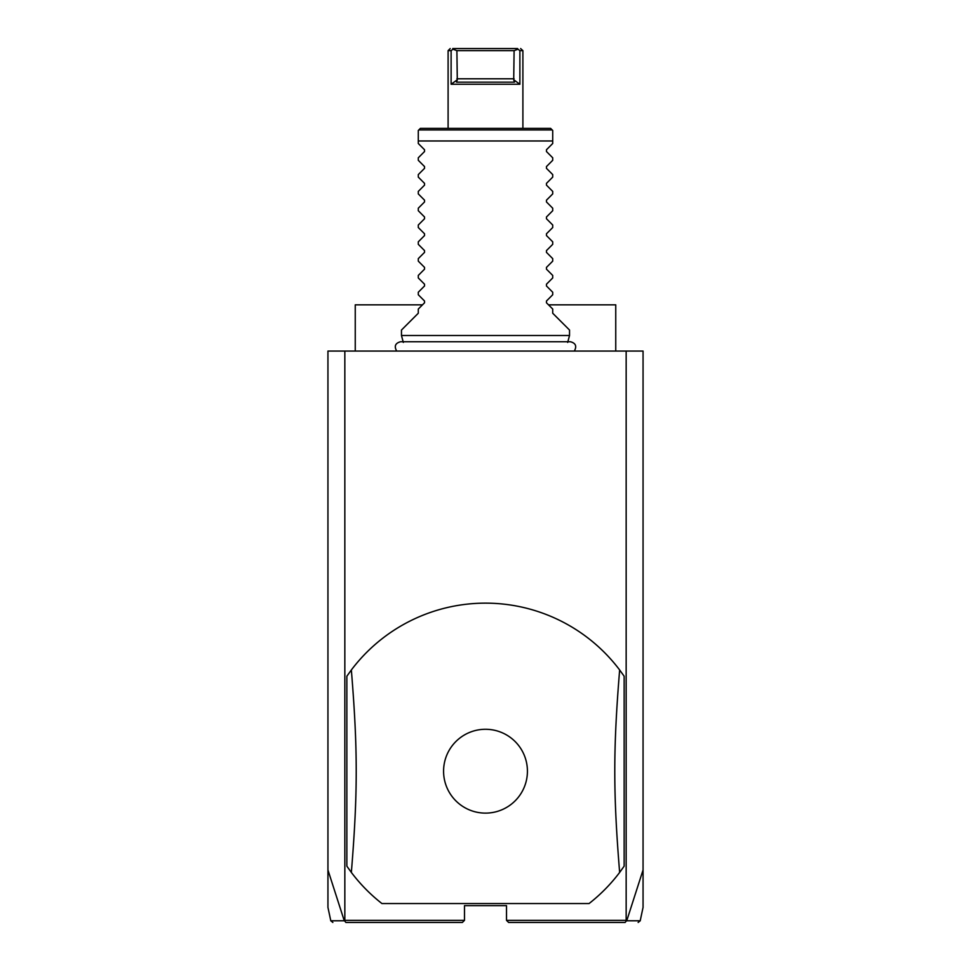 <?xml version="1.0" encoding="UTF-8"?>
<svg xmlns="http://www.w3.org/2000/svg" width="971" height="971" viewBox="0 0 971 971"><rect width="100%" height="100%" fill="white"/><g stroke="black" fill="none" stroke-linecap="round" stroke-linejoin="round"><path stroke-width="1.46" d="M332.847 922.45L330.795 920.787L327.943 907.4L327.943 351.053L643.057 351.053L643.057 907.4L640.205 920.787L638.153 922.45M626.161 351.053L626.161 920.35L626.72 920.787L643.057 869.992M626.161 920.35L506.51 920.35L506.51 905.64L464.49 905.64L464.49 920.35L344.839 920.35L344.839 351.053M381.919 903.54L589.081 903.54A168.056 168.056 0 0 0 619.644 872.431L624.147 866.168L624.147 676.229L619.644 669.966A168.056 168.056 0 0 0 351.356 669.966L346.853 676.229L346.853 866.168L351.356 872.431A168.056 168.056 0 0 0 381.919 903.54L589.081 903.54M624.656 922.45L508.61 922.45L625.13 922.45L626.331 920.981M506.51 920.35L508.61 922.45M626.793 920.763C644.793 920.787 644.768 920.799 626.72 920.787M548.518 304.833L615.748 304.833L615.748 351.053M422.482 304.833L355.252 304.833L355.252 351.053M327.943 869.992L344.28 920.787L344.839 920.35M344.669 920.981L345.87 922.45L462.39 922.45L346.344 922.45M462.39 922.45L464.49 920.35M344.28 920.787C326.232 920.799 326.207 920.787 344.207 920.763M619.644 872.431C613.162 792.834 613.162 749.563 619.644 669.966M485.5 813.115A41.923 41.923 0 0 0 527.423 771.192A41.923 41.923 0 0 0 485.5 729.282A41.923 41.923 0 0 0 443.577 771.192A41.923 41.923 0 0 0 485.5 813.115M351.356 669.966C357.838 749.563 357.838 792.834 351.356 872.431M403.317 342.423L401.472 335.505L569.528 335.505L567.683 342.423M569.528 335.505L569.528 330.043L552.717 313.245L552.717 309.045L546.467 302.794L546.467 301.01L552.717 294.747L552.717 292.235L546.467 285.984L546.467 284.2L552.717 277.949L552.717 275.436L546.467 269.173L546.467 267.389L552.717 261.138L552.717 258.626L546.467 252.375L546.467 250.591L552.717 244.328L552.717 241.828L546.467 235.565L546.467 233.78L552.717 227.53L552.717 225.017L546.467 218.754L546.467 216.982L552.717 210.719L552.717 208.207L546.467 201.956L546.467 200.172L552.717 193.909L552.717 191.408L546.467 185.145L546.467 183.361L552.717 177.11L552.717 174.598L546.467 168.347L546.467 166.563L552.717 160.3L552.717 157.788L546.467 151.537L546.467 149.752L552.717 143.502L552.717 130.478L552.717 140.977L418.283 140.977L418.283 130.478L418.283 143.502L424.533 149.752L424.533 151.537L418.283 157.788L418.283 160.3L424.533 166.563L424.533 168.347L418.283 174.598L418.283 177.11L424.533 183.361L424.533 185.145L418.283 191.408L418.283 193.909L424.533 200.172L424.533 201.956L418.283 208.207L418.283 210.719L424.533 216.982L424.533 218.754L418.283 225.017L418.283 227.53L424.533 233.78L424.533 235.565L418.283 241.828L418.283 244.328L424.533 250.591L424.533 252.375L418.283 258.626L418.283 261.138L424.533 267.389L424.533 269.173L418.283 275.436L418.283 277.949L424.533 284.2L424.533 285.984L418.283 292.235L418.283 294.747L424.533 301.01L424.533 302.794L418.283 309.045L418.283 313.245L401.472 330.043L401.472 335.505M552.717 130.478L550.618 128.378L420.382 128.378L418.283 130.478M485.876 48.55L453.421 48.55C449.148 48.55 449.148 48.55 453.421 48.55L452.984 49.23L456.892 50.65L457.292 79.78L456.54 82.159L457.292 79.78L451.114 84.259L519.886 84.259L519.886 50.65L522.896 50.65L522.896 128.378M451.114 84.259L451.114 50.65L448.104 50.65L448.104 128.378M518.016 49.23L519.886 50.65L519.886 84.259L513.708 79.78L514.46 82.159L513.708 79.78L514.108 50.65L518.016 49.23L517.579 48.55C521.852 48.55 521.852 48.55 517.579 48.55L452.753 48.55M452.984 49.23L451.114 50.65M522.896 50.65L520.626 48.55M456.892 50.65L514.108 50.65M456.54 82.159L514.46 82.159M552.183 129.932L418.817 129.932M456.892 78.797L514.108 78.797M574.31 351.053C577.029 346.222 575.718 343.115 570.353 341.731L400.647 341.731C395.282 343.115 393.971 346.222 396.69 351.053M448.104 50.65L450.204 48.55"/></g></svg>
